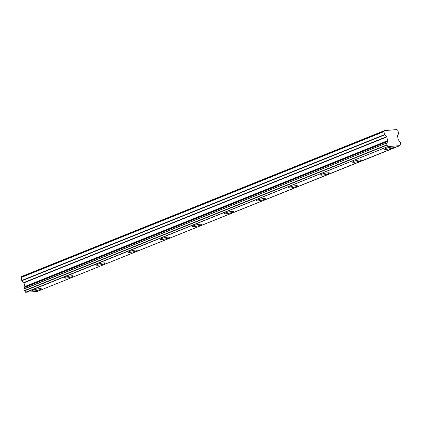 <?xml version="1.0" encoding="UTF-8"?>
<svg xmlns="http://www.w3.org/2000/svg" width="422" height="422" viewBox="0 0 422 422"><rect width="100%" height="100%" fill="white"/><g stroke="black" fill="none" stroke-linecap="round" stroke-linejoin="round"><path stroke-width="0.63" d="M33.496 290.088A4.563 0.686 167.2 0 0 32.394 290.821A4.563 0.686 167.2 0 0 35.348 290.805A4.563 0.686 167.2 0 0 40.19 289.534A4.563 0.686 167.2 0 0 41.293 288.801A4.563 0.686 167.2 0 0 38.339 288.817A4.563 0.686 167.2 0 0 33.496 290.088M385.634 148.507A4.563 0.686 167.2 0 0 384.532 149.24A4.563 0.686 167.2 0 0 387.48 149.224A4.563 0.686 167.2 0 0 392.323 147.948A4.563 0.686 167.2 0 0 393.425 147.215A4.563 0.686 167.2 0 0 390.477 147.231A4.563 0.686 167.2 0 0 385.634 148.507M353.62 161.378A4.563 0.686 167.2 0 0 352.518 162.111A4.563 0.686 167.2 0 0 355.472 162.095A4.563 0.686 167.2 0 0 360.314 160.819A4.563 0.686 167.2 0 0 361.417 160.086A4.563 0.686 167.2 0 0 358.463 160.102A4.563 0.686 167.2 0 0 353.62 161.378M321.606 174.249A4.563 0.686 167.2 0 0 320.509 174.982A4.563 0.686 167.2 0 0 323.458 174.966A4.563 0.686 167.2 0 0 328.3 173.69A4.563 0.686 167.2 0 0 329.403 172.957A4.563 0.686 167.2 0 0 326.449 172.978A4.563 0.686 167.2 0 0 321.606 174.249M289.597 187.12A4.563 0.686 167.2 0 0 288.495 187.853A4.563 0.686 167.2 0 0 291.444 187.837A4.563 0.686 167.2 0 0 296.286 186.561A4.563 0.686 167.2 0 0 297.389 185.833A4.563 0.686 167.2 0 0 294.44 185.849A4.563 0.686 167.2 0 0 289.597 187.12M257.584 199.991A4.563 0.686 167.2 0 0 256.481 200.724A4.563 0.686 167.2 0 0 259.435 200.708A4.563 0.686 167.2 0 0 264.277 199.432A4.563 0.686 167.2 0 0 265.38 198.704A4.563 0.686 167.2 0 0 262.426 198.72A4.563 0.686 167.2 0 0 257.584 199.991M225.57 212.862A4.563 0.686 167.2 0 0 224.467 213.595A4.563 0.686 167.2 0 0 227.421 213.579A4.563 0.686 167.2 0 0 232.264 212.303A4.563 0.686 167.2 0 0 233.366 211.575A4.563 0.686 167.2 0 0 230.412 211.591A4.563 0.686 167.2 0 0 225.57 212.862M193.561 225.733A4.563 0.686 167.2 0 0 192.458 226.466A4.563 0.686 167.2 0 0 195.407 226.45A4.563 0.686 167.2 0 0 200.25 225.179A4.563 0.686 167.2 0 0 201.352 224.446A4.563 0.686 167.2 0 0 198.403 224.462A4.563 0.686 167.2 0 0 193.561 225.733M161.547 238.604A4.563 0.686 167.2 0 0 160.444 239.337A4.563 0.686 167.2 0 0 163.398 239.321A4.563 0.686 167.2 0 0 168.241 238.05A4.563 0.686 167.2 0 0 169.343 237.317A4.563 0.686 167.2 0 0 166.389 237.333A4.563 0.686 167.2 0 0 161.547 238.604M129.533 251.475A4.563 0.686 167.2 0 0 128.43 252.208A4.563 0.686 167.2 0 0 131.384 252.192A4.563 0.686 167.2 0 0 136.227 250.921A4.563 0.686 167.2 0 0 137.329 250.188A4.563 0.686 167.2 0 0 134.375 250.204A4.563 0.686 167.2 0 0 129.533 251.475M97.524 264.346A4.563 0.686 167.2 0 0 96.422 265.079A4.563 0.686 167.2 0 0 99.37 265.063A4.563 0.686 167.2 0 0 104.213 263.792A4.563 0.686 167.2 0 0 105.315 263.059A4.563 0.686 167.2 0 0 102.367 263.075A4.563 0.686 167.2 0 0 97.524 264.346M65.51 277.217A4.563 0.686 167.2 0 0 64.408 277.95A4.563 0.686 167.2 0 0 67.362 277.934A4.563 0.686 167.2 0 0 72.204 276.663A4.563 0.686 167.2 0 0 73.301 275.93A4.563 0.686 167.2 0 0 70.353 275.946A4.563 0.686 167.2 0 0 65.51 277.217M23.743 289.144L386.636 143.026L23.827 288.901L24.302 290.953A1.693 1.224 -111.9 0 1 25.61 292.24L37.252 291.454M24.302 290.953L387.111 145.078L386.905 144.857L24.101 290.732M23.827 288.901L386.642 143.026A1.693 1.219 -111.9 0 0 386.679 143.011A1.693 1.219 -111.9 0 0 387.333 141.602L24.523 287.472A1.693 1.219 -111.9 0 1 23.912 288.87M37.22 291.475L400.119 145.39A1.693 1.224 -111.9 0 1 400.773 143.955A1.693 1.224 -111.9 0 1 400.805 143.939L400.341 141.887A1.693 1.219 -111.9 0 1 399.043 140.626L398.489 140.057A0.411 0.295 -111.9 0 1 398.336 139.782L397.487 136.048A0.406 0.295 -111.9 0 1 397.513 135.757L398.542 133.711A0.417 0.301 -111.9 0 0 398.568 133.421L397.899 130.482A0.401 0.29 -111.9 0 0 397.825 130.403L397.023 129.644A0.791 0.57 68.1 0 0 396.938 129.57L384.426 130.614L21.617 276.489A0.791 0.57 68.1 0 0 21.569 276.568L384.379 130.693A0.791 0.57 -111.9 0 1 384.426 130.614M24.545 287.34L24.798 286.833A0.411 0.295 68.1 0 0 24.824 286.543L23.975 282.814A0.406 0.295 68.1 0 0 23.822 282.54L21.923 280.736L384.727 134.861A0.417 0.301 -111.9 0 1 384.574 134.586L21.77 280.461A0.417 0.301 68.1 0 0 21.923 280.736M384.379 130.693L383.941 131.553L21.137 277.428A0.401 0.29 68.1 0 0 21.1 277.518L21.77 280.461M21.137 277.428L21.569 276.568M21.1 277.518L383.904 131.643A0.401 0.29 -111.9 0 1 383.941 131.553M383.904 131.643L384.574 134.586M384.727 134.861L386.631 136.665A0.406 0.295 -111.9 0 1 386.784 136.939L387.628 140.668A0.411 0.295 -111.9 0 1 387.607 140.959L387.354 141.465M386.547 143.274L386.905 144.857M387.111 145.078A1.693 1.224 -111.9 0 1 388.414 146.365L25.61 292.24M25.837 292.43L388.414 146.365M388.641 146.555L399.987 145.611L37.178 291.486M24.523 287.472L387.333 141.602M387.628 140.668L24.824 286.543M23.975 282.814L386.784 136.939M386.631 136.665L23.822 282.54M387.607 140.959L24.798 286.833"/></g></svg>
